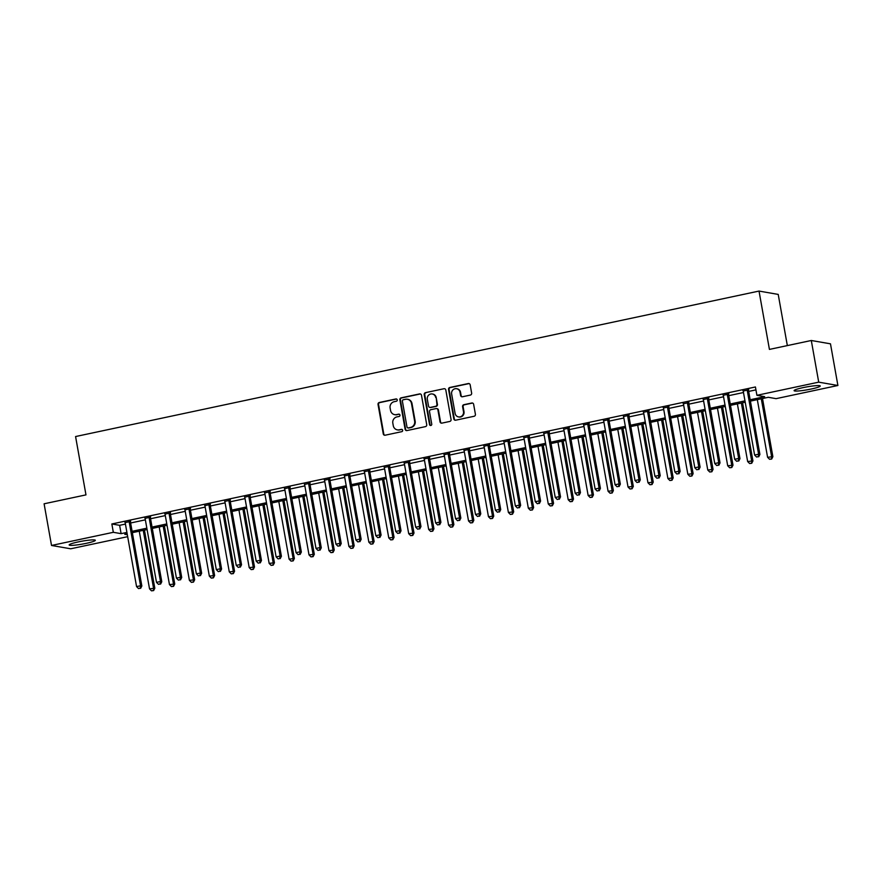 <?xml version="1.0" encoding="UTF-8"?>
<svg xmlns="http://www.w3.org/2000/svg" width="882" height="882" viewBox="0 0 882 882"><rect width="100%" height="100%" fill="white"/><g stroke="black" fill="none" stroke-linecap="round" stroke-linejoin="round"><path stroke-width="1.32" d="M397.242 399.866A1.169 1.114 -80.1 0 0 395.941 398.951L379.304 402.49A1.676 1.588 -80.1 0 0 378.036 404.463L383.273 433.9A1.676 1.588 -80.1 0 0 385.136 435.212L401.773 431.662A1.169 1.114 -80.1 0 0 401.762 429.369A1.169 1.114 -80.1 0 0 401.365 429.38L399.204 429.832A5.347 5.094 -80.1 0 1 393.262 425.664L392.832 423.217A5.347 5.094 -80.1 0 1 396.9 416.91L399.061 416.458A1.169 1.114 -80.1 0 0 399.05 414.154A1.169 1.114 -80.1 0 0 398.653 414.165L396.492 414.617A5.347 5.094 -80.1 0 1 390.561 410.45L390.12 408.002A5.347 5.094 -80.1 0 1 394.199 401.696L396.349 401.244A1.169 1.114 -80.1 0 0 397.242 399.866M396.602 399.017A1.169 1.114 -80.1 0 0 396.459 399.039L379.822 402.578A1.676 1.588 -80.1 0 0 378.554 404.551L383.791 433.999A1.676 1.588 -80.1 0 0 384.817 435.245M402.016 429.446A1.169 1.114 -80.1 0 0 401.883 429.468L399.204 429.832M399.303 414.231A1.169 1.114 -80.1 0 0 399.171 414.253L396.492 414.617M811.219 389.028A13.285 1.466 -10.1 0 1 794.098 390.649A13.285 1.466 -10.1 0 1 803.127 387.617A13.285 1.466 -10.1 0 1 820.249 385.996A13.285 1.466 -10.1 0 1 811.219 389.028M86.293 543.334A13.285 1.466 -10.1 0 1 69.171 544.955A13.285 1.466 -10.1 0 1 78.2 541.923A13.285 1.466 -10.1 0 1 95.333 540.302A13.285 1.466 -10.1 0 1 86.293 543.334M470.36 395.081A1.676 1.588 -80.1 0 0 471.638 393.107L470.172 384.85A1.676 1.588 -80.1 0 0 468.309 383.549L449.831 387.474A1.676 1.588 -80.1 0 0 448.563 389.447L453.811 418.895A1.676 1.588 -80.1 0 0 455.663 420.196L474.141 416.26A1.676 1.588 -80.1 0 0 475.409 414.297L473.634 404.32A1.676 1.588 -80.1 0 0 471.782 403.008L463.866 404.695A1.676 1.588 -80.1 0 0 462.598 406.668L463.48 411.607A4.476 4.256 -80.1 0 1 458.53 416.91A4.476 4.256 -80.1 0 1 455.101 413.393L451.65 394.011A4.476 4.256 -80.1 0 1 456.6 388.708A4.476 4.256 -80.1 0 1 460.029 392.225L460.602 395.456A1.676 1.588 -80.1 0 0 462.455 396.757L470.36 395.081M127.669 536.675L70.703 548.791L51.52 545.462L44.1 503.798L85.973 494.879L75.576 436.546L759.027 291.071L769.424 349.404L811.297 340.496L818.716 382.16L837.9 385.489L776.094 398.653L768.31 397.297L750.406 401.112M51.52 545.462L113.326 532.309L121.11 533.654L126.909 532.419M750.163 399.755L764.683 396.668L756.91 395.312L755.422 386.978L111.849 523.974L113.326 532.309M756.91 395.312L818.716 382.16M421.475 395.213A1.676 1.588 -80.1 0 0 419.623 393.912L401.145 397.837A1.676 1.588 -80.1 0 0 399.877 399.811L405.114 429.258A1.676 1.588 -80.1 0 0 406.977 430.559L425.444 426.623A1.676 1.588 -80.1 0 0 426.723 424.661L421.475 395.213M425.488 392.655L443.966 388.73A1.676 1.588 -80.1 0 1 445.818 390.031L451.066 419.479A1.676 1.588 -80.1 0 1 449.798 421.442L441.882 423.128A1.676 1.588 -80.1 0 1 440.03 421.828L437.902 409.887A1.676 1.588 -80.1 0 0 436.05 408.575L430.802 409.7A1.676 1.588 -80.1 0 0 429.523 411.662L431.739 424.099A1.169 1.114 -80.1 0 1 430.449 425.488A1.169 1.114 -80.1 0 1 429.545 424.562L424.22 394.629A1.676 1.588 -80.1 0 1 425.488 392.655L443.966 388.73M111.849 523.974L119.621 525.319L125.42 524.084M130.624 522.982L145.365 519.84M150.557 518.737L165.298 515.595M170.502 514.493L185.242 511.351M190.435 510.248L205.175 507.117M210.368 506.003L225.108 502.872M230.312 501.759L245.053 498.628M250.245 497.514L264.986 494.383M270.19 493.27L284.93 490.138M290.123 489.025L304.863 485.894M310.056 484.791L324.797 481.649M330 480.547L344.741 477.405M349.933 476.302L364.674 473.16M369.878 472.057L384.607 468.915M389.811 467.813L404.551 464.671M409.744 463.568L424.485 460.426M429.688 459.324L444.429 456.181M449.622 455.079L464.362 451.937M469.555 450.834L484.295 447.703M489.499 446.59L504.239 443.459M509.432 442.345L524.173 439.214M529.376 438.1L544.106 434.969M549.31 433.856L564.05 430.725M569.243 429.611L583.983 426.48M589.187 425.378L603.927 422.235M609.12 421.133L623.861 417.991M629.053 416.888L643.794 413.746M648.998 412.644L663.738 409.502M668.931 408.399L683.671 405.257M688.875 404.154L703.616 401.012M708.808 399.91L723.549 396.768M728.741 395.665L743.482 392.523M748.686 391.421L755.94 389.877M130.558 521.438L125.123 522.596M150.491 517.194L145.056 518.351M170.424 512.949L165 514.107M190.369 508.716L184.933 509.862M210.302 504.471L204.878 505.618M230.235 500.226L224.811 501.384M250.179 495.982L244.744 497.139M270.113 491.737L264.688 492.895M290.057 487.492L284.621 488.65M309.99 483.248L304.555 484.405M329.923 479.003L324.499 480.161M349.867 474.759L344.432 475.916M369.801 470.514L364.376 471.672M389.745 466.269L384.309 467.427M409.678 462.025L404.243 463.182M429.611 457.78L424.187 458.938M449.555 453.535L444.12 454.693M469.489 449.302L464.064 450.448M489.422 445.057L483.998 446.204M509.366 440.813L503.931 441.97M529.299 436.568L523.875 437.726M549.243 432.323L543.808 433.481M569.177 428.079L563.741 429.236M589.11 423.834L583.686 424.992M609.054 419.589L603.619 420.747M628.987 415.345L623.563 416.502M648.92 411.1L643.496 412.258M668.865 406.856L663.429 408.013M688.798 402.611L683.374 403.769M708.742 398.366L703.307 399.524M728.675 394.122L723.24 395.279M748.609 389.888L743.184 391.035M787.339 345.59L778.222 294.412L759.027 291.071M811.297 340.496L830.48 343.826L837.9 385.489M127.151 533.775L124.737 534.283L127.328 534.735M745.213 402.214L730.472 405.356M725.269 406.459L710.528 409.59M705.335 410.703L690.595 413.834M685.402 414.948L670.662 418.079M665.458 419.193L650.718 422.324M645.525 423.437L630.784 426.568M625.581 427.682L610.851 430.813M605.647 431.915L590.907 435.058M585.714 436.16L570.974 439.302M565.77 440.405L551.029 443.547M545.837 444.649L531.096 447.791M525.904 448.894L511.163 452.036M505.959 453.139L491.219 456.281M486.026 457.383L471.286 460.525M466.082 461.628L451.352 464.77M446.149 465.872L431.408 469.003M426.215 470.117L411.475 473.248M406.271 474.362L391.531 477.493M386.338 478.606L371.598 481.737M366.405 482.851L351.664 485.982M346.461 487.096L331.72 490.227M326.527 491.329L311.787 494.471M306.583 495.574L291.843 498.716M286.65 499.818L271.91 502.961M266.717 504.063L251.976 507.205M246.773 508.308L232.032 511.45M226.839 512.552L212.099 515.694M206.895 516.797L192.166 519.939M186.962 521.042L172.222 524.184M167.029 525.286L152.288 528.417M147.085 529.531L132.344 532.662M132.113 531.317L146.842 528.175M152.046 527.072L166.786 523.93M171.979 522.828L186.719 519.685M191.923 518.583L206.664 515.441M211.856 514.338L226.597 511.196M231.79 510.094L246.53 506.963M251.734 505.849L266.474 502.718M271.667 501.604L286.407 498.473M291.611 497.36L306.352 494.229M311.544 493.115L326.285 489.984M331.478 488.871L346.218 485.739M351.422 484.637L366.162 481.495M371.355 480.392L386.096 477.25M391.299 476.148L406.029 473.006M411.233 471.903L425.973 468.761M431.166 467.658L445.906 464.516M451.11 463.414L465.85 460.272M471.043 459.169L485.784 456.027M490.976 454.925L505.717 451.782M510.921 450.68L525.661 447.549M530.854 446.435L545.594 443.304M550.798 442.191L565.527 439.06M570.731 437.946L585.472 434.815M590.664 433.701L605.405 430.57M610.609 429.457L625.349 426.326M630.542 425.223L645.282 422.081M650.475 420.979L665.215 417.836M670.419 416.734L685.16 413.592M690.352 412.489L705.093 409.347M710.297 408.245L725.037 405.103M730.23 404L744.97 400.858M119.621 525.319L121.11 533.654M394.651 414.661L395.169 414.749A5.347 5.094 -80.1 0 0 397.021 414.716M397.363 429.876L397.881 429.964A5.347 5.094 -80.1 0 0 399.722 429.92M420.449 393.967A1.676 1.588 -80.1 0 0 420.141 394L401.663 397.936A1.676 1.588 -80.1 0 0 400.395 399.899L405.632 429.347A1.676 1.588 -80.1 0 0 406.657 430.592M403.272 399.767A1.169 1.114 -80.1 0 0 402.379 401.145L406.988 426.987A1.169 1.114 -80.1 0 0 408.289 427.902L410.56 427.417A5.347 5.094 -80.1 0 0 414.639 421.122L411.486 403.449A5.347 5.094 -80.1 0 0 405.544 399.281L403.272 399.767M407.881 427.913L408.399 428.002A1.169 1.114 -80.1 0 0 408.807 427.99L408.289 427.902M407.396 399.248L407.914 399.337A5.347 5.094 -80.1 0 1 412.004 403.537L415.157 421.21A5.347 5.094 -80.1 0 1 411.078 427.505L408.807 427.99M436.623 408.564L437.141 408.664A1.676 1.588 -80.1 0 1 438.42 409.976L440.548 421.916A1.676 1.588 -80.1 0 0 441.573 423.162M426.006 392.755A1.676 1.588 -80.1 0 0 424.738 394.717L430.063 424.661A1.169 1.114 -80.1 0 0 430.714 425.499M435.697 397.495A4.476 4.256 -80.1 0 0 432.268 393.978A4.476 4.256 -80.1 0 0 427.318 399.27L428.531 406.106A1.676 1.588 -80.1 0 0 430.394 407.407L435.642 406.293A1.676 1.588 -80.1 0 0 436.91 404.32L436.215 397.584A4.476 4.256 -80.1 0 0 432.786 394.067L432.268 393.978M429.81 407.418L430.339 407.506A1.676 1.588 -80.1 0 0 430.912 407.495L430.394 407.407M436.215 397.584L437.428 404.408A1.676 1.588 -80.1 0 1 436.16 406.382L430.912 407.495M456.6 388.708L457.119 388.808A4.476 4.256 -80.1 0 1 460.547 392.314L461.121 395.544A1.676 1.588 -80.1 0 0 462.146 396.79M458.53 416.91L459.048 416.999A4.476 4.256 -80.1 0 0 463.998 411.707L463.48 411.607M472.609 403.074A1.676 1.588 -80.1 0 0 472.3 403.107L464.395 404.783A1.676 1.588 -80.1 0 0 463.116 406.756L463.998 411.707M469.147 383.604A1.676 1.588 -80.1 0 0 468.827 383.637L450.349 387.562A1.676 1.588 -80.1 0 0 449.081 389.535L454.329 418.983A1.676 1.588 -80.1 0 0 455.355 420.229M139.257 531.196L149.521 588.856L154.813 588.239L144.45 530.093M153.093 590.499L151.495 590.841L153.611 590.587L153.512 588.007L143.237 530.347M151.495 590.841L149.521 588.856M154.813 588.239L153.611 590.587M129.257 521.218L129.213 521.449A1.698 1.621 -80.1 0 0 129.213 522.089L140.547 585.758L136.567 586.607L125.222 522.938A1.698 1.621 -80.1 0 0 124.99 522.342L124.88 522.144M130.657 520.92L130.514 521.67A1.698 1.621 -80.1 0 0 130.503 522.32L141.848 585.979L140.547 585.758L140.128 588.25L138.529 588.581L140.128 588.25M140.646 588.338L141.848 585.979M136.567 586.607L138.529 588.581M159.19 526.951L169.465 584.612L174.746 583.994L164.394 525.848M173.026 586.254L171.439 586.596L173.545 586.343L173.445 583.763L163.181 526.102M171.439 586.596L169.465 584.612M174.746 583.994L173.545 586.343M179.134 522.706L189.398 580.367L194.679 579.75L184.327 521.604M192.971 582.01L191.372 582.352L193.489 582.098L193.39 579.518L183.114 521.857M191.372 582.352L189.398 580.367M194.679 579.75L193.489 582.098M199.067 518.462L209.343 576.122L214.624 575.505L204.26 517.359M212.904 577.765L211.305 578.107L213.422 577.853L213.323 575.273L203.058 517.613M211.305 578.107L209.343 576.122M214.624 575.505L213.422 577.853M149.19 516.973L149.146 517.205A1.698 1.621 -80.1 0 0 149.146 517.844L160.491 581.514L156.5 582.363L145.155 518.693A1.698 1.621 -80.1 0 0 144.935 518.098L144.813 517.91M150.59 516.676L150.447 517.425A1.698 1.621 -80.1 0 0 150.447 518.076L161.781 581.734L160.491 581.514L160.061 584.005L158.473 584.336L160.061 584.005M160.579 584.093L161.781 581.734M156.5 582.363L158.473 584.336M169.135 512.729L169.09 512.96A1.698 1.621 -80.1 0 0 169.079 513.6L180.424 577.269L176.433 578.118L165.099 514.449A1.698 1.621 -80.1 0 0 164.868 513.853L164.747 513.666M170.524 512.431L170.38 513.181A1.698 1.621 -80.1 0 0 170.38 513.831L181.725 577.49L180.424 577.269L180.005 579.761L178.407 580.102L180.005 579.761M180.523 579.849L181.725 577.49M176.433 578.118L178.407 580.102M189.068 508.484L189.024 508.716A1.698 1.621 -80.1 0 0 189.024 509.355L200.357 573.024L196.377 573.873L185.033 510.204A1.698 1.621 -80.1 0 0 184.812 509.609L184.691 509.421M190.468 508.186L190.325 508.936A1.698 1.621 -80.1 0 0 190.314 509.587L201.658 573.256L200.357 573.024L199.938 575.516L198.34 575.858L199.938 575.516M200.457 575.604L201.658 573.256M196.377 573.873L198.34 575.858M219.001 514.217L229.276 571.889L234.557 571.26L224.204 513.115M232.837 573.521L231.249 573.862L233.355 573.609L233.267 571.04L222.992 513.368M231.249 573.862L229.276 571.889M234.557 571.26L233.355 573.609M209.012 504.239L208.968 504.471A1.698 1.621 -80.1 0 0 208.957 505.121L220.302 568.78L216.31 569.629L204.966 505.97A1.698 1.621 -80.1 0 0 204.745 505.364L204.624 505.177M210.401 503.942L210.258 504.691A1.698 1.621 -80.1 0 0 210.258 505.342L221.591 569.011L220.302 568.78L219.883 571.271L218.284 571.613L219.883 571.271M220.401 571.36L221.591 569.011M216.31 569.629L218.284 571.613M238.945 509.972L249.209 567.644L254.501 567.016L244.138 508.87M252.781 569.276L251.183 569.618L253.299 569.375L253.2 566.795L242.925 509.123M251.183 569.618L249.209 567.644M254.501 567.016L253.299 569.375M258.878 505.739L269.153 563.4L274.434 562.771L264.082 504.625M272.714 565.031L271.116 565.373L273.233 565.13L273.133 562.551L262.869 504.89M271.116 565.373L269.153 563.4M274.434 562.771L273.233 565.13M278.811 501.494L289.087 559.155L294.368 558.527L284.015 500.381M292.659 560.787L291.06 561.128L293.177 560.886L293.078 558.306L282.802 500.645M291.06 561.128L289.087 559.155M294.368 558.527L293.177 560.886M298.755 497.25L309.02 554.91L314.312 554.282L303.948 496.136M312.592 556.553L310.993 556.884L313.11 556.641L313.011 554.061L302.747 496.401M310.993 556.884L309.02 554.91M314.312 554.282L313.11 556.641M318.689 493.005L328.964 550.666L334.245 550.037L323.892 491.891M332.525 552.308L330.937 552.639L333.043 552.397L332.955 549.817L322.68 492.156M330.937 552.639L328.964 550.666M334.245 550.037L333.043 552.397M228.945 499.995L228.901 500.226A1.698 1.621 -80.1 0 0 228.901 500.877L240.235 564.535L236.244 565.384L224.91 501.726A1.698 1.621 -80.1 0 0 224.678 501.119L224.568 500.932M230.345 499.697L230.202 500.447A1.698 1.621 -80.1 0 0 230.191 501.097L241.536 564.767L240.235 564.535L239.816 567.027L238.217 567.369L239.816 567.027M240.334 567.115L241.536 564.767M236.244 565.384L238.217 567.369M248.878 495.75L248.834 495.982A1.698 1.621 -80.1 0 0 248.834 496.632L260.179 560.29L256.188 561.139L244.843 497.481A1.698 1.621 -80.1 0 0 244.623 496.875L244.501 496.687M250.279 495.452L250.135 496.202A1.698 1.621 -80.1 0 0 250.124 496.853L261.469 560.522L260.179 560.29L259.749 562.782L258.161 563.124L259.749 562.782M260.267 562.87L261.469 560.522M256.188 561.139L258.161 563.124M268.823 491.506L268.778 491.737A1.698 1.621 -80.1 0 0 268.767 492.388L280.112 556.046L276.121 556.895L264.787 493.236A1.698 1.621 -80.1 0 0 264.556 492.641L264.435 492.443M270.212 491.208L270.068 491.969A1.698 1.621 -80.1 0 0 270.068 492.608L281.402 556.277L280.112 556.046L279.693 558.538L278.095 558.879L279.693 558.538M280.211 558.626L281.402 556.277M276.121 556.895L278.095 558.879M288.756 487.261L288.712 487.492A1.698 1.621 -80.1 0 0 288.712 488.143L300.045 551.801L296.065 552.65L284.721 488.992A1.698 1.621 -80.1 0 0 284.489 488.396L284.379 488.198M290.156 486.963L290.013 487.724A1.698 1.621 -80.1 0 0 290.002 488.363L301.346 552.033L300.045 551.801L299.626 554.293L298.028 554.635L299.626 554.293M300.145 554.381L301.346 552.033M296.065 552.65L298.028 554.635M308.689 483.027L308.645 483.248A1.698 1.621 -80.1 0 0 308.645 483.898L319.99 547.568L315.999 548.417L304.654 484.747A1.698 1.621 -80.1 0 0 304.433 484.152L304.312 483.953M310.089 482.73L309.946 483.479A1.698 1.621 -80.1 0 0 309.946 484.119L321.28 547.788L319.99 547.568L319.56 550.048L317.972 550.39L319.56 550.048M320.078 550.136L321.28 547.788M315.999 548.417L317.972 550.39M338.633 488.76L348.897 546.421L354.178 545.793L343.826 487.647M352.469 548.064L350.871 548.406L352.987 548.152L352.888 545.572L342.613 487.911M350.871 548.406L348.897 546.421M354.178 545.793L352.987 548.152M328.633 478.783L328.589 479.003A1.698 1.621 -80.1 0 0 328.578 479.654L339.923 543.323L335.932 544.172L324.598 480.503A1.698 1.621 -80.1 0 0 324.367 479.907L324.245 479.709M330.022 478.485L329.879 479.235A1.698 1.621 -80.1 0 0 329.879 479.874L341.224 543.544L339.923 543.323L339.504 545.804L337.905 546.145L339.504 545.804M340.022 545.903L341.224 543.544M335.932 544.172L337.905 546.145M358.566 484.516L368.841 542.176L374.122 541.548L363.759 483.413M372.402 543.819L370.804 544.161L372.921 543.907L372.821 541.327L362.557 483.667M370.804 544.161L368.841 542.176M374.122 541.548L372.921 543.907M348.566 474.538L348.522 474.759A1.698 1.621 -80.1 0 0 348.522 475.409L359.856 539.078L355.876 539.927L344.531 476.258A1.698 1.621 -80.1 0 0 344.311 475.663L344.189 475.464M349.967 474.24L349.823 474.99A1.698 1.621 -80.1 0 0 349.812 475.63L361.157 539.299L359.856 539.078L359.437 541.559L357.849 541.901L359.437 541.559M359.955 541.658L361.157 539.299M355.876 539.927L357.849 541.901M378.499 480.271L388.775 537.932L394.056 537.314L383.703 479.169M392.336 539.575L390.748 539.916L392.854 539.663L392.766 537.083L382.49 479.422M390.748 539.916L388.775 537.932M394.056 537.314L392.854 539.663M368.511 470.293L368.467 470.514A1.698 1.621 -80.1 0 0 368.455 471.164L379.8 534.834L375.809 535.683L364.475 472.013A1.698 1.621 -80.1 0 0 364.244 471.418L364.123 471.22M369.9 469.996L369.756 470.745A1.698 1.621 -80.1 0 0 369.756 471.396L381.09 535.054L379.8 534.834L379.381 537.314L377.783 537.656L379.381 537.314M379.899 537.414L381.09 535.054M375.809 535.683L377.783 537.656M398.443 476.026L408.708 533.687L414 533.07L403.636 474.924M412.28 535.33L410.681 535.672L412.798 535.418L412.699 532.838L402.424 475.178M410.681 535.672L408.708 533.687M414 533.07L412.798 535.418M388.444 466.049L388.4 466.28A1.698 1.621 -80.1 0 0 388.4 466.92L399.733 530.589L395.753 531.438L384.409 467.769A1.698 1.621 -80.1 0 0 384.177 467.173L384.067 466.975M389.844 465.751L389.701 466.501A1.698 1.621 -80.1 0 0 389.69 467.151L401.034 530.81L399.733 530.589L399.314 533.081L397.716 533.412L399.314 533.081M399.833 533.169L401.034 530.81M395.753 531.438L397.716 533.412M418.377 471.782L428.652 529.443L433.933 528.825L423.581 470.679M432.213 531.085L430.625 531.427L432.731 531.173L432.632 528.594L422.368 470.933M430.625 531.427L428.652 529.443M433.933 528.825L432.731 531.173M408.377 461.804L408.333 462.036A1.698 1.621 -80.1 0 0 408.333 462.675L419.678 526.345L415.687 527.193L404.342 463.524A1.698 1.621 -80.1 0 0 404.121 462.929L404 462.73M409.777 461.507L409.634 462.256A1.698 1.621 -80.1 0 0 409.634 462.907L420.968 526.565L419.678 526.345L419.248 528.836L417.66 529.167L419.248 528.836M419.766 528.924L420.968 526.565M415.687 527.193L417.66 529.167M438.321 467.537L448.585 525.198L453.866 524.581L443.514 466.435M452.157 526.841L450.559 527.182L452.675 526.929L452.576 524.349L442.301 466.688M450.559 527.182L448.585 525.198M453.866 524.581L452.675 526.929M428.321 457.56L428.277 457.791A1.698 1.621 -80.1 0 0 428.266 458.431L439.611 522.1L435.62 522.949L424.286 459.279A1.698 1.621 -80.1 0 0 424.055 458.684L423.933 458.497M429.71 457.262L429.567 458.012A1.698 1.621 -80.1 0 0 429.567 458.662L440.912 522.32L439.611 522.1L439.192 524.592L437.593 524.922L439.192 524.592M439.71 524.68L440.912 522.32M435.62 522.949L437.593 524.922M458.254 463.293L468.529 520.953L473.81 520.336L463.447 462.19M472.091 522.596L470.492 522.938L472.609 522.684L472.509 520.104L462.245 462.444M470.492 522.938L468.529 520.953M473.81 520.336L472.609 522.684M478.187 459.048L488.463 516.709L493.744 516.091L483.391 457.945M492.024 518.351L490.436 518.693L492.542 518.44L492.454 515.86L482.178 458.199M490.436 518.693L488.463 516.709M493.744 516.091L492.542 518.44M498.132 454.803L508.396 512.475L513.688 511.847L503.324 453.701M511.968 514.107L510.369 514.449L512.486 514.195L512.387 511.626L502.112 453.954M510.369 514.449L508.396 512.475M513.688 511.847L512.486 514.195M518.065 450.559L528.34 508.23L533.621 507.602L523.258 449.456M531.901 509.862L530.303 510.204L532.419 509.961L532.32 507.382L522.056 449.71M530.303 510.204L528.34 508.23M533.621 507.602L532.419 509.961M537.998 446.325L548.273 503.986L553.554 503.357L543.202 445.212M551.845 505.618L550.247 505.959L552.364 505.717L552.264 503.137L541.989 445.476M550.247 505.959L548.273 503.986M553.554 503.357L552.364 505.717M557.942 442.08L568.206 499.741L573.498 499.113L563.135 440.967M571.779 501.384L570.18 501.715L572.297 501.472L572.197 498.892L561.922 441.232M570.18 501.715L568.206 499.741M573.498 499.113L572.297 501.472M577.875 437.836L588.151 495.497L593.432 494.868L583.079 436.722M591.712 497.139L590.124 497.47L592.23 497.228L592.131 494.648L581.866 436.987M590.124 497.47L588.151 495.497M593.432 494.868L592.23 497.228M597.82 433.591L608.084 491.252L613.365 490.624L603.012 432.478M611.656 492.895L610.057 493.225L612.174 492.983L612.075 490.403L601.8 432.742M610.057 493.225L608.084 491.252M613.365 490.624L612.174 492.983M448.254 453.315L448.21 453.546A1.698 1.621 -80.1 0 0 448.21 454.186L459.544 517.855L455.564 518.704L444.219 455.035A1.698 1.621 -80.1 0 0 443.999 454.439L443.878 454.252M449.655 453.017L449.511 453.767A1.698 1.621 -80.1 0 0 449.5 454.417L460.845 518.076L459.544 517.855L459.125 520.347L457.526 520.689L459.125 520.347M459.643 520.435L460.845 518.076M455.564 518.704L457.526 520.689M468.188 449.07L468.155 449.302A1.698 1.621 -80.1 0 0 468.144 449.941L479.488 513.611L475.497 514.46L464.153 450.79A1.698 1.621 -80.1 0 0 463.932 450.195L463.811 450.007M469.588 448.773L469.445 449.522A1.698 1.621 -80.1 0 0 469.445 450.173L480.778 513.842L479.488 513.611L479.058 516.102L477.471 516.444L479.058 516.102M479.588 516.191L480.778 513.842M475.497 514.46L477.471 516.444M488.132 444.826L488.088 445.057A1.698 1.621 -80.1 0 0 488.077 445.708L499.421 509.366L495.43 510.215L484.097 446.557A1.698 1.621 -80.1 0 0 483.865 445.95L483.755 445.763M489.532 444.528L489.378 445.278A1.698 1.621 -80.1 0 0 489.378 445.928L500.722 509.598L499.421 509.366L499.003 511.858L497.404 512.199L499.003 511.858M499.521 511.946L500.722 509.598M495.43 510.215L497.404 512.199M508.065 440.581L508.021 440.813A1.698 1.621 -80.1 0 0 508.021 441.463L519.355 505.121L515.375 505.97L504.03 442.312A1.698 1.621 -80.1 0 0 503.809 441.706L503.688 441.518M509.465 440.283L509.322 441.033A1.698 1.621 -80.1 0 0 509.311 441.684L520.656 505.353L519.355 505.121L518.936 507.613L517.348 507.955L518.936 507.613M519.454 507.701L520.656 505.353M515.375 505.97L517.348 507.955M528.009 436.336L527.965 436.568A1.698 1.621 -80.1 0 0 527.954 437.218L539.299 500.877L535.308 501.726L523.974 438.067A1.698 1.621 -80.1 0 0 523.743 437.461L523.621 437.274M529.398 436.039L529.255 436.788A1.698 1.621 -80.1 0 0 529.255 437.439L540.589 501.108L539.299 500.877L538.88 503.368L537.281 503.71L538.88 503.368M539.398 503.457L540.589 501.108M535.308 501.726L537.281 503.71M547.942 432.092L547.898 432.323A1.698 1.621 -80.1 0 0 547.898 432.974L559.232 496.632L555.252 497.481L543.907 433.823A1.698 1.621 -80.1 0 0 543.676 433.227L543.566 433.029M549.343 431.794L549.199 432.555A1.698 1.621 -80.1 0 0 549.188 433.194L560.533 496.864L559.232 496.632L558.813 499.124L557.215 499.466L558.813 499.124M559.331 499.212L560.533 496.864M555.252 497.481L557.215 499.466M567.876 427.847L567.832 428.079A1.698 1.621 -80.1 0 0 567.832 428.729L579.176 492.388L575.185 493.236L563.841 429.578A1.698 1.621 -80.1 0 0 563.62 428.983L563.499 428.784M569.276 427.561L569.133 428.31A1.698 1.621 -80.1 0 0 569.133 428.95L580.466 492.619L579.176 492.388L578.746 494.879L577.159 495.221L578.746 494.879M579.265 494.967L580.466 492.619M575.185 493.236L577.159 495.221M587.82 423.614L587.776 423.834A1.698 1.621 -80.1 0 0 587.765 424.485L599.11 488.154L595.118 489.003L583.785 425.333A1.698 1.621 -80.1 0 0 583.553 424.738L583.432 424.54M589.209 423.316L589.066 424.066A1.698 1.621 -80.1 0 0 589.066 424.705L600.41 488.374L599.11 488.154L598.691 490.635L597.092 490.976L598.691 490.635M599.209 490.723L600.41 488.374M595.118 489.003L597.092 490.976M617.753 429.347L628.028 487.007L633.309 486.379L622.946 428.233M631.589 488.65L629.991 488.992L632.107 488.738L632.008 486.158L621.744 428.498M629.991 488.992L628.028 487.007M633.309 486.379L632.107 488.738M607.753 419.369L607.709 419.589A1.698 1.621 -80.1 0 0 607.709 420.24L619.043 483.909L615.063 484.758L603.718 421.089A1.698 1.621 -80.1 0 0 603.497 420.493L603.376 420.295M609.153 419.071L609.01 419.821A1.698 1.621 -80.1 0 0 608.999 420.46L620.344 484.13L619.043 483.909L618.624 486.39L617.025 486.732L618.624 486.39M619.142 486.489L620.344 484.13M615.063 484.758L617.025 486.732M637.686 425.102L647.961 482.763L653.242 482.134L642.89 423.999M651.522 484.405L649.935 484.747L652.041 484.494L651.952 481.914L641.677 424.253M649.935 484.747L647.961 482.763M653.242 482.134L652.041 484.494M627.697 415.124L627.653 415.345A1.698 1.621 -80.1 0 0 627.642 415.995L638.987 479.665L634.996 480.514L623.651 416.844A1.698 1.621 -80.1 0 0 623.431 416.249L623.309 416.05M629.087 414.827L628.943 415.576A1.698 1.621 -80.1 0 0 628.943 416.216L640.277 479.885L638.987 479.665L638.568 482.145L636.969 482.487L638.568 482.145M639.086 482.245L640.277 479.885M634.996 480.514L636.969 482.487M657.63 420.857L667.894 478.518L673.187 477.901L662.823 419.755M671.467 480.161L669.868 480.503L671.985 480.249L671.886 477.669L661.61 420.008M669.868 480.503L667.894 478.518M673.187 477.901L671.985 480.249M647.631 410.88L647.586 411.1A1.698 1.621 -80.1 0 0 647.586 411.751L658.92 475.42L654.929 476.269L643.595 412.6A1.698 1.621 -80.1 0 0 643.364 412.004L643.254 411.806M649.031 410.582L648.887 411.332A1.698 1.621 -80.1 0 0 648.876 411.982L660.221 475.641L658.92 475.42L658.501 477.901L656.903 478.242L658.501 477.901M659.019 478L660.221 475.641M654.929 476.269L656.903 478.242M677.563 416.613L687.839 474.273L693.12 473.656L682.767 415.51M691.4 475.916L689.812 476.258L691.918 476.004L691.819 473.425L681.554 415.764M689.812 476.258L687.839 474.273M693.12 473.656L691.918 476.004M667.564 406.635L667.52 406.867A1.698 1.621 -80.1 0 0 667.52 407.506L678.864 471.175L674.873 472.024L663.529 408.355A1.698 1.621 -80.1 0 0 663.308 407.76L663.187 407.561M668.964 406.337L668.821 407.087A1.698 1.621 -80.1 0 0 668.821 407.738L680.154 471.396L678.864 471.175L678.434 473.667L676.847 473.998L678.434 473.667M678.953 473.755L680.154 471.396M674.873 472.024L676.847 473.998M697.497 412.368L707.772 470.029L713.053 469.411L702.7 411.266M711.344 471.672L709.745 472.013L711.862 471.76L711.763 469.18L701.488 411.519M709.745 472.013L707.772 470.029M713.053 469.411L711.862 471.76M687.508 402.39L687.464 402.622A1.698 1.621 -80.1 0 0 687.453 403.261L698.798 466.931L694.807 467.78L683.473 404.11A1.698 1.621 -80.1 0 0 683.241 403.515L683.12 403.317M688.897 402.093L688.754 402.842A1.698 1.621 -80.1 0 0 688.754 403.493L700.099 467.151L698.798 466.931L698.379 469.422L696.78 469.753L698.379 469.422M698.897 469.511L700.099 467.151M694.807 467.78L696.78 469.753M717.441 408.123L727.705 465.784L732.997 465.167L722.634 407.021M731.277 467.427L729.679 467.769L731.795 467.515L731.696 464.935L721.432 407.275M729.679 467.769L727.705 465.784M732.997 465.167L731.795 467.515M707.441 398.146L707.397 398.377A1.698 1.621 -80.1 0 0 707.397 399.017L718.731 462.686L714.751 463.535L703.406 399.866A1.698 1.621 -80.1 0 0 703.174 399.27L703.064 399.083M708.841 397.848L708.698 398.598A1.698 1.621 -80.1 0 0 708.687 399.248L720.032 462.907L718.731 462.686L718.312 465.178L716.713 465.52L718.312 465.178M718.83 465.266L720.032 462.907M714.751 463.535L716.713 465.52M737.374 403.879L747.649 461.54L752.93 460.922L742.578 402.776M751.21 463.182L749.623 463.524L751.729 463.271L751.64 460.691L741.365 403.03M749.623 463.524L747.649 461.54M752.93 460.922L751.729 463.271M727.374 393.901L727.33 394.133A1.698 1.621 -80.1 0 0 727.33 394.772L738.675 458.442L734.684 459.29L723.339 395.621A1.698 1.621 -80.1 0 0 723.119 395.026L722.997 394.838M728.775 393.604L728.631 394.353A1.698 1.621 -80.1 0 0 728.631 395.004L739.965 458.662L738.675 458.442L738.245 460.933L736.657 461.275L738.245 460.933M738.763 461.021L739.965 458.662M734.684 459.29L736.657 461.275M757.318 399.634L767.583 457.295L772.875 456.678L762.511 398.532M771.155 458.938L769.556 459.279L771.673 459.026L771.574 456.446L761.298 398.785M769.556 459.279L767.583 457.295M772.875 456.678L771.673 459.026M747.319 389.657L747.274 389.888A1.698 1.621 -80.1 0 0 747.263 390.528L758.608 454.197L754.617 455.046L743.283 391.376A1.698 1.621 -80.1 0 0 743.052 390.781L742.931 390.594M748.708 389.359L748.564 390.109A1.698 1.621 -80.1 0 0 748.564 390.759L759.909 454.428L758.608 454.197L758.189 456.689L756.591 457.03L758.189 456.689M758.707 456.777L759.909 454.428M754.617 455.046L756.591 457.03M129.213 521.449L130.514 521.67M129.213 522.089L130.503 522.32M149.146 517.205L150.447 517.425M149.146 517.844L150.447 518.076M169.09 512.96L170.38 513.181M169.079 513.6L170.38 513.831M189.024 508.716L190.325 508.936M189.024 509.355L190.314 509.587M208.968 504.471L210.258 504.691M208.957 505.121L210.258 505.342M228.901 500.226L230.202 500.447M228.901 500.877L230.191 501.097M248.834 495.982L250.135 496.202M248.834 496.632L250.124 496.853M268.778 491.737L270.068 491.969M268.767 492.388L270.068 492.608M288.712 487.492L290.013 487.724M288.712 488.143L290.002 488.363M308.645 483.248L309.946 483.479M308.645 483.898L309.946 484.119M328.589 479.003L329.879 479.235M328.578 479.654L329.879 479.874M348.522 474.759L349.823 474.99M348.522 475.409L349.812 475.63M368.467 470.514L369.756 470.745M368.455 471.164L369.756 471.396M388.4 466.28L389.701 466.501M388.4 466.92L389.69 467.151M408.333 462.036L409.634 462.256M408.333 462.675L409.634 462.907M428.277 457.791L429.567 458.012M428.266 458.431L429.567 458.662M448.21 453.546L449.511 453.767M448.21 454.186L449.5 454.417M468.155 449.302L469.445 449.522M468.144 449.941L469.445 450.173M488.088 445.057L489.378 445.278M488.077 445.708L489.378 445.928M508.021 440.813L509.322 441.033M508.021 441.463L509.311 441.684M527.965 436.568L529.255 436.788M527.954 437.218L529.255 437.439M547.898 432.323L549.199 432.555M547.898 432.974L549.188 433.194M567.832 428.079L569.133 428.31M567.832 428.729L569.133 428.95M587.776 423.834L589.066 424.066M587.765 424.485L589.066 424.705M607.709 419.589L609.01 419.821M607.709 420.24L608.999 420.46M627.653 415.345L628.943 415.576M627.642 415.995L628.943 416.216M647.586 411.1L648.887 411.332M647.586 411.751L648.876 411.982M667.52 406.867L668.821 407.087M667.52 407.506L668.821 407.738M687.464 402.622L688.754 402.842M687.453 403.261L688.754 403.493M707.397 398.377L708.698 398.598M707.397 399.017L708.687 399.248M727.33 394.133L728.631 394.353M727.33 394.772L728.631 395.004M747.274 389.888L748.564 390.109M747.263 390.528L748.564 390.759"/></g></svg>
